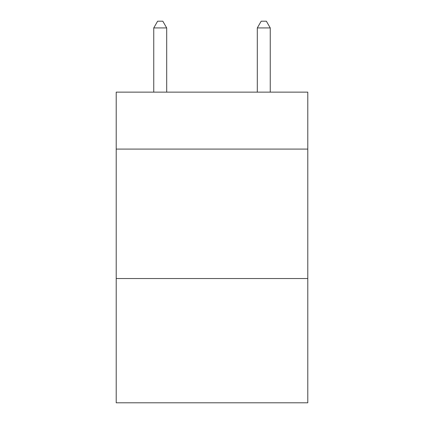 <?xml version="1.0" encoding="UTF-8"?>
<svg xmlns="http://www.w3.org/2000/svg" width="424" height="424" viewBox="0 0 424 424"><rect width="100%" height="100%" fill="white"/><g stroke="black" fill="none" stroke-linecap="round" stroke-linejoin="round"><path stroke-width="0.64" d="M307.787 149.089L307.787 92.135L116.213 92.135L116.213 149.089L307.787 149.089L307.787 402.8L116.213 402.8L116.213 149.089M307.787 278.536L116.213 278.536M166.696 92.135L166.696 27.931L153.748 27.931L153.748 92.135M153.748 27.931L157.633 21.2L162.811 21.2L166.696 27.931M270.252 92.135L270.252 27.931L257.304 27.931L257.304 92.135M257.304 27.931L261.189 21.2L266.367 21.2L270.252 27.931"/></g></svg>
